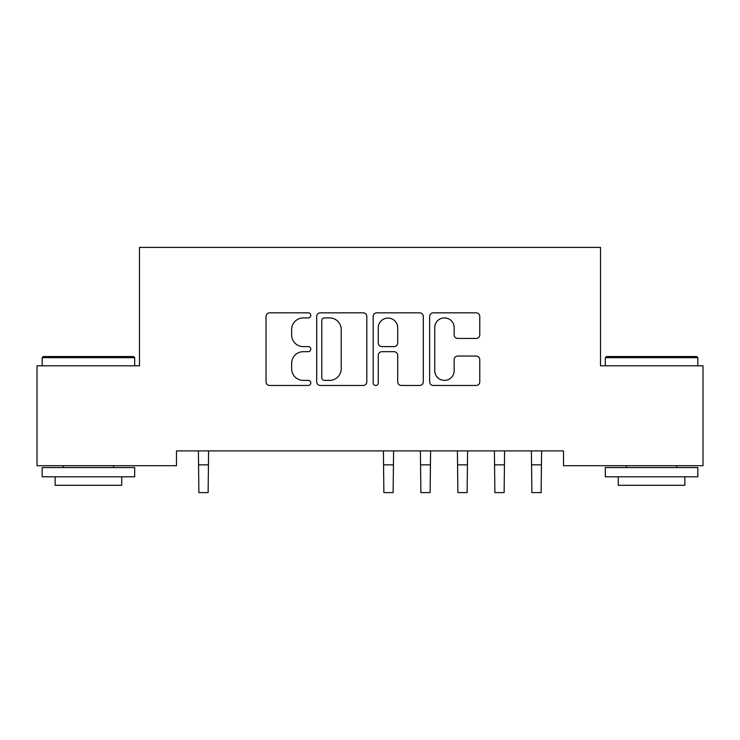 <?xml version="1.0" encoding="UTF-8"?>
<svg xmlns="http://www.w3.org/2000/svg" width="740" height="740" viewBox="0 0 740 740"><rect width="100%" height="100%" fill="white"/><g stroke="black" fill="none" stroke-linecap="round" stroke-linejoin="round"><path stroke-width="1.11" d="M310.8 315.379A2.544 2.544 0 0 0 308.256 312.835L269.675 312.835A3.635 3.635 0 0 0 266.039 316.461L266.039 381.84A3.635 3.635 0 0 0 269.675 385.466L308.256 385.466A2.544 2.544 0 0 0 310.8 382.922A2.544 2.544 0 0 0 308.256 380.388L303.261 380.388A11.618 11.618 0 0 1 291.643 368.761L291.643 363.312A11.618 11.618 0 0 1 303.261 351.694L308.256 351.694A2.544 2.544 0 0 0 310.8 349.151A2.544 2.544 0 0 0 308.256 346.607L303.261 346.607A11.618 11.618 0 0 1 291.643 334.989L291.643 329.541A11.618 11.618 0 0 1 303.261 317.913L308.256 317.913A2.544 2.544 0 0 0 310.8 315.379M476.144 338.439A3.635 3.635 0 0 0 479.77 334.804L479.77 316.461A3.635 3.635 0 0 0 476.144 312.835L433.289 312.835A3.635 3.635 0 0 0 429.653 316.461L429.653 381.84A3.635 3.635 0 0 0 433.289 385.466L476.144 385.466A3.635 3.635 0 0 0 479.77 381.84L479.77 359.686A3.635 3.635 0 0 0 476.144 356.051L457.801 356.051A3.635 3.635 0 0 0 454.166 359.686L454.166 370.666A9.713 9.713 0 0 1 444.453 380.388A9.713 9.713 0 0 1 434.741 370.666L434.741 327.635A9.713 9.713 0 0 1 444.453 317.913A9.713 9.713 0 0 1 454.166 327.635L454.166 334.804A3.635 3.635 0 0 0 457.801 338.439L476.144 338.439M563.51 450.901L176.49 450.901L176.49 465.7L37 465.7L37 365.8L139.49 365.8L139.49 247.4L600.51 247.4L600.51 365.8L703 365.8L703 465.7L563.51 465.7L563.51 450.901M366.818 316.461A3.635 3.635 0 0 0 363.192 312.835L320.337 312.835A3.635 3.635 0 0 0 316.702 316.461L316.702 381.84A3.635 3.635 0 0 0 320.337 385.466L363.192 385.466A3.635 3.635 0 0 0 366.818 381.84L366.818 316.461M376.808 312.835L419.663 312.835A3.635 3.635 0 0 1 423.299 316.461L423.299 381.84A3.635 3.635 0 0 1 419.663 385.466L401.321 385.466A3.635 3.635 0 0 1 397.695 381.84L397.695 355.32A3.635 3.635 0 0 0 394.059 351.694L381.896 351.694A3.635 3.635 0 0 0 378.26 355.32L378.26 382.922A2.544 2.544 0 0 1 375.716 385.466A2.544 2.544 0 0 1 373.182 382.922L373.182 316.461A3.635 3.635 0 0 1 376.808 312.835M324.333 317.913A2.544 2.544 0 0 0 321.789 320.457L321.789 377.844A2.544 2.544 0 0 0 324.333 380.388L329.596 380.388A11.618 11.618 0 0 0 341.214 368.761L341.214 329.541A11.618 11.618 0 0 0 329.596 317.913L324.333 317.913M397.695 327.811A9.713 9.713 0 0 0 387.982 318.098A9.713 9.713 0 0 0 378.26 327.811L378.26 342.981A3.635 3.635 0 0 0 381.896 346.607L394.059 346.607A3.635 3.635 0 0 0 397.695 342.981L397.695 327.811M198.403 450.901L198.875 492.599L208.125 492.599L208.597 450.901M42.18 357.661L43.29 356.55L133.57 356.55L134.68 357.661L42.18 357.661L42.18 365.8M134.68 476.801L42.18 476.801L42.18 467.55L134.68 467.55L134.68 476.801M121.73 476.801L121.73 485.31L55.13 485.31L55.13 476.801M605.32 357.661L606.43 356.55L696.71 356.55L697.82 357.661L605.32 357.661L605.32 365.8M697.82 476.801L605.32 476.801L605.32 467.55L697.82 467.55L697.82 476.801M684.87 476.801L684.87 485.31L618.27 485.31L618.27 476.801M383.403 450.901L383.875 492.599L393.125 492.599L393.597 450.901M420.403 450.901L420.875 492.599L430.125 492.599L430.597 450.901M457.403 450.901L457.875 492.599L467.125 492.599L467.597 450.901M494.403 450.901L494.875 492.599L504.125 492.599L504.597 450.901M531.403 450.901L531.875 492.599L541.125 492.599L541.597 450.901M198.875 464.85L208.125 464.85M383.875 464.85L393.125 464.85M420.875 464.85L430.125 464.85M457.875 464.85L467.125 464.85M494.875 464.85L504.125 464.85M531.875 464.85L541.125 464.85M134.68 365.8L134.68 357.661M113.59 467.55L113.59 465.7M63.27 467.55L63.27 465.7M697.82 365.8L697.82 357.661M676.73 467.55L676.73 465.7M626.41 467.55L626.41 465.7"/></g></svg>
